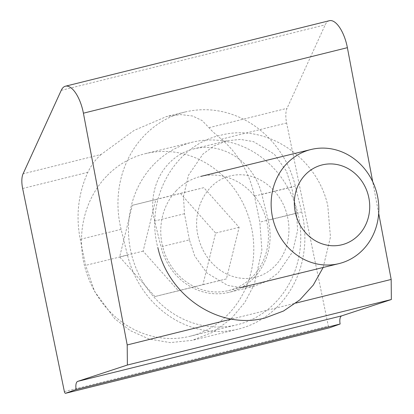 <?xml version="1.0" encoding="UTF-8"?>
<svg xmlns="http://www.w3.org/2000/svg" width="414" height="414" viewBox="0 0 414 414"><rect width="100%" height="100%" fill="white"/><g stroke="black" fill="none" stroke-linecap="round" stroke-linejoin="round"><path stroke-width="0.31" stroke-dasharray="2.07 1.55" d="M101.161 154.443C95.732 159.224 91.292 165.181 87.835 172.322C78.236 193.643 75.705 215.979 80.254 239.318L85.6 265.353L94.615 291.466L114.828 318.858L130.224 330.584L149.004 339.014L170.221 342.606L192.241 340.339L213.138 332.106L231.038 318.894L244.834 302.396L254.253 284.48L261.891 250.061L259.826 222.116L254.475 196.081C249.456 172.861 238.443 153.889 221.438 139.166C215.554 134.364 211.394 130.539 208.956 127.693L202.094 120.546L192.613 116.013L180.644 114.58L166.542 116.531L134.064 130.426L101.161 154.443L23.07 173.823M189.426 239.872L184.484 213.738L183.474 196.479L188.473 175.236L203.02 154.003L214.11 145.857L226.996 140.786L240.508 139.399L253.482 141.624L274.239 154.091L286.374 171.013L291.658 187.144L296.6 213.277L297.604 230.531L292.605 251.779L278.063 273.007L266.973 281.158L254.087 286.229L240.575 287.616L227.602 285.386L206.84 272.919L194.704 256.002L189.426 239.872L161.02 246.806L154.639 221.024A60.579 55.212 -103.7 0 1 193.861 148.874A60.579 55.212 -103.7 0 1 261.814 194.425L268.194 220.207A60.579 55.212 -103.7 0 1 228.973 292.356A60.579 55.212 -103.7 0 1 161.02 246.806M378.686 213.324L372.719 181.756M232.233 318.889L295.922 303.084M329.404 20.7A26.858 11.054 -103.9 0 0 325.202 24.84L287.047 108.313A17.905 7.369 -103.9 0 0 286.623 122.989L328.343 326.056A1.791 0.735 -103.9 0 0 329.528 327.79M121.111 229.346A98.48 89.755 -103.7 0 1 184.872 112.054A98.48 89.755 -103.7 0 1 295.337 186.109L301.718 211.89A98.48 89.755 -103.7 0 1 237.957 329.177A98.48 89.755 -103.7 0 1 127.491 255.127L121.111 229.346L80.254 239.318M176.4 190.569A58.747 53.541 76.3 0 0 168.017 260.634A58.747 53.541 76.3 0 0 228.533 290.576A58.747 53.541 76.3 0 0 252.809 276.443A58.747 53.541 76.3 0 0 261.193 206.384A58.747 53.541 76.3 0 0 200.676 176.436A58.747 53.541 76.3 0 0 176.4 190.569M106.512 176.276A93.994 85.662 76.3 0 0 93.093 288.372A93.994 85.662 76.3 0 0 189.922 336.282A93.994 85.662 76.3 0 0 228.761 313.672A93.994 85.662 76.3 0 0 242.174 201.571A93.994 85.662 76.3 0 0 145.345 153.661A93.994 85.662 76.3 0 0 106.512 176.276M153.48 164.808A93.994 85.662 76.3 0 0 140.067 276.909A93.994 85.662 76.3 0 0 236.896 324.819A93.994 85.662 76.3 0 0 275.729 302.204A93.994 85.662 76.3 0 0 289.148 190.109A93.994 85.662 76.3 0 0 192.313 142.199A93.994 85.662 76.3 0 0 153.48 164.808M154.924 296.548L119.636 256.887L132.345 205.308L180.349 193.395L215.637 233.061L202.927 284.635L154.924 296.548L178.408 290.814L143.12 251.153L155.83 199.579L203.833 187.666L239.121 227.327L226.411 278.901L178.408 290.814M226.411 278.901L202.927 284.635M239.121 227.327L215.637 233.061M203.833 187.666L180.349 193.395M155.83 199.579L132.345 205.308M143.12 251.153L119.636 256.887M22.646 188.499L87.835 172.322M61.225 90.345L325.202 24.84M208.956 127.693L287.047 108.313M221.438 139.166L286.623 122.989M64.367 391.566L328.343 326.056M295.337 186.109L254.475 196.081M127.491 255.127L85.6 265.353M301.718 211.89L259.826 222.116M291.658 187.144L261.814 194.425M184.484 213.738L154.639 221.024M296.6 213.277L268.194 220.207M184.872 112.054L166.542 116.531M237.957 329.177L192.241 340.339M226.996 140.786L193.861 148.874M254.087 286.229L228.973 292.356M228.533 290.576L240.653 287.616M189.922 336.282L236.896 324.819M145.345 153.661L192.313 142.199M323.153 267.48L330.455 237.072L327.774 205.551C317.072 157.123 266.181 122.942 220.527 135.3C174.097 145.402 144.672 199.641 157.869 247.686M255.205 277.354C246.537 279.45 237.776 278.669 228.921 275.015C222.416 272.252 216.579 268.034 211.419 262.367C205.163 255.376 200.831 247.137 198.425 237.652C191.18 210.286 206.436 181.239 230.438 175.888C255.464 169.771 280.966 188.882 287.218 215.59C289.541 225.232 289.521 234.66 287.161 243.877C285.189 251.288 281.955 257.715 277.452 263.164C271.274 270.492 263.858 275.222 255.205 277.354"/><path stroke-width="0.62" d="M76.15 389.517A8.953 3.685 76.1 0 1 77.754 381.356L127.377 365.029L127.201 344.95L83.405 113.188A26.858 11.054 -103.9 0 0 65.428 86.21A26.858 11.054 -103.9 0 0 61.225 90.345L23.07 173.823A17.905 7.369 -103.9 0 0 22.646 188.499L64.367 391.566A1.791 0.735 -103.9 0 0 65.552 393.3L65.552 393.3A1.791 0.735 -103.9 0 0 65.583 393.29L76.15 389.517L340.127 324.007A8.953 3.685 76.1 0 1 341.731 315.846L391.354 299.519L391.178 279.445L378.686 213.324M65.552 393.3L329.528 327.79A1.791 0.735 -103.9 0 0 329.56 327.779L340.127 324.007M372.719 181.756L347.382 47.677A26.858 11.054 -103.9 0 0 329.404 20.7L65.428 86.21M127.201 344.95L232.233 318.889M295.922 303.084L391.178 279.445M127.377 365.029L391.354 299.519M305.284 174.786A41.121 37.477 76.3 0 0 305.465 232.621A41.121 37.477 76.3 0 0 358.772 234.898A41.121 37.477 76.3 0 0 358.591 177.068A41.121 37.477 76.3 0 0 305.284 174.786M363.187 249.502A58.747 53.541 -103.7 0 1 338.911 263.63A58.747 53.541 -103.7 0 1 278.394 233.687A58.747 53.541 -103.7 0 1 286.778 163.628A58.747 53.541 -103.7 0 1 311.054 149.495A58.747 53.541 -103.7 0 1 371.57 179.438A58.747 53.541 -103.7 0 1 363.187 249.502M65.583 393.29L329.56 327.779M83.405 113.188L347.382 47.677M77.754 381.356L341.731 315.846M240.653 287.616L338.911 263.63M200.676 176.436L311.054 149.495M157.869 247.686C168.565 296.113 219.461 330.3 265.11 317.942L283.523 311.012L299.85 299.86L313.274 285.091L323.153 267.48"/></g></svg>

